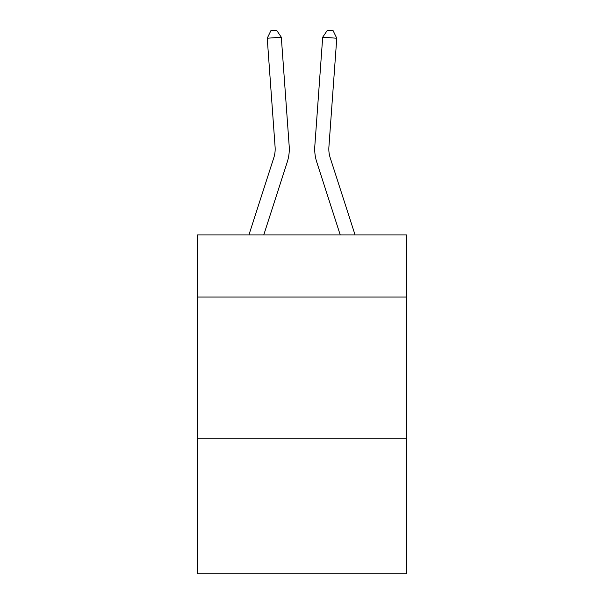 <?xml version="1.0" encoding="UTF-8"?>
<svg xmlns="http://www.w3.org/2000/svg" width="604" height="604" viewBox="0 0 604 604"><rect width="100%" height="100%" fill="white"/><g stroke="black" fill="none" stroke-linecap="round" stroke-linejoin="round"><path stroke-width="0.91" d="M406.492 297.047L406.492 234.918L197.508 234.918L197.508 297.047L406.492 297.047L406.492 573.8L197.508 573.8L197.508 297.047M406.492 438.247L197.508 438.247M248.931 234.918L273.808 157.735A28.237 28.237 0 0 0 275.099 147.029L267.232 38.233L281.313 37.221L289.18 146.009A42.363 42.363 0 0 1 287.247 162.068L263.767 234.918M355.069 234.918L330.192 157.735A28.237 28.237 0 0 1 328.901 147.029L336.768 38.233L322.687 37.221L314.82 146.009A42.363 42.363 0 0 0 316.753 162.068L340.233 234.918M273.808 157.735A28.237 28.237 0 0 0 275.099 147.029A28.237 28.237 0 0 1 273.808 157.735A28.237 28.237 0 0 0 275.099 147.029A28.237 28.237 0 0 1 273.808 157.735A28.237 28.237 0 0 0 275.099 147.029A28.237 28.237 0 0 1 273.808 157.735A28.237 28.237 0 0 0 275.099 147.029A28.237 28.237 0 0 1 273.808 157.735A28.237 28.237 0 0 0 275.099 147.029M330.192 157.735A28.237 28.237 0 0 1 328.901 147.029A28.237 28.237 0 0 0 330.192 157.735A28.237 28.237 0 0 1 328.901 147.029A28.237 28.237 0 0 0 330.192 157.735A28.237 28.237 0 0 1 328.901 147.029A28.237 28.237 0 0 0 330.192 157.735A28.237 28.237 0 0 1 328.901 147.029A28.237 28.237 0 0 0 330.192 157.735A28.237 28.237 0 0 1 328.901 147.029A28.237 28.237 0 0 0 330.192 157.735M322.687 37.221L314.82 146.009L322.687 37.221L314.82 146.009L322.687 37.221L314.82 146.009L322.687 37.221L314.82 146.009L322.687 37.221L314.82 146.009L322.687 37.221L327.443 30.2L333.076 30.608L336.768 38.233M267.232 38.233L270.924 30.608L276.557 30.2L281.313 37.221"/></g></svg>
